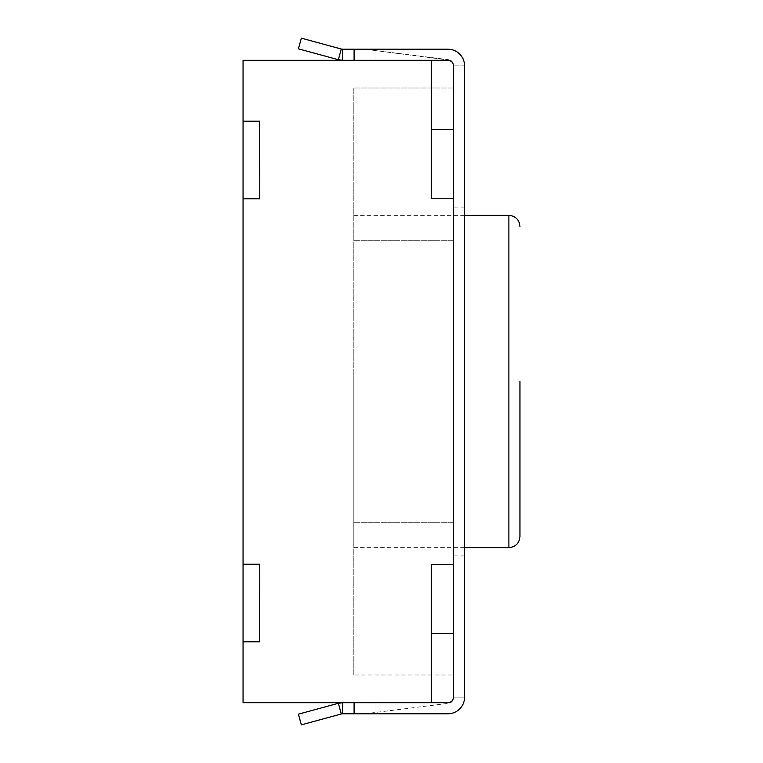 <?xml version="1.0" encoding="UTF-8"?>
<svg xmlns="http://www.w3.org/2000/svg" width="763" height="763" viewBox="0 0 763 763"><rect width="100%" height="100%" fill="white"/><g stroke="black" fill="none" stroke-linecap="round" stroke-linejoin="round"><path stroke-width="0.57" stroke-dasharray="3.81 2.86" d="M375.959 49.223L353.813 49.223L353.813 60.306L353.813 49.223L375.959 49.223L375.959 60.306L375.959 49.223L447.957 49.223A16.614 16.614 0 0 1 464.572 65.837L453.489 65.837A5.541 5.541 0 0 0 447.957 60.306L375.959 60.306L447.957 60.306A5.541 5.541 0 0 1 453.489 65.837L464.572 65.837A16.614 16.614 0 0 0 447.957 49.223L354.28 49.223L354.28 60.306L447.957 60.306A5.541 5.541 0 0 1 453.489 65.837L453.489 129.529L453.489 65.837A5.541 5.541 0 0 0 447.957 60.306L353.813 60.306L353.813 49.223L364.886 49.223L353.813 49.223L353.813 60.306L450.561 60.306A5.541 5.541 0 0 1 453.489 65.189L453.489 65.837L453.489 65.189A5.541 5.541 0 0 0 450.561 60.306L364.886 49.223L448.644 59.695L450.561 60.306L447.957 60.306A5.541 5.541 0 0 1 453.489 65.837L453.489 697.163A5.541 5.541 0 0 1 447.957 702.694A5.541 5.541 0 0 0 453.489 697.163A5.541 5.541 0 0 1 447.957 702.694A5.541 5.541 0 0 0 453.489 697.163L453.489 633.471L453.489 697.163A5.541 5.541 0 0 1 447.957 702.694L375.959 702.694L375.959 713.777L353.813 713.777L353.813 702.694L450.561 702.694A5.541 5.541 0 0 0 453.489 697.811A5.541 5.541 0 0 1 450.561 702.694L448.644 703.305L450.561 702.694L375.959 702.694L375.959 713.777L353.813 713.777L353.813 702.694L353.813 713.777L364.886 713.777L448.644 703.305L364.886 713.777L353.813 713.777L353.813 702.694L447.957 702.694A5.541 5.541 0 0 0 453.489 697.163L453.489 697.811L453.489 697.163L464.572 697.163A16.614 16.614 0 0 1 447.957 713.777A16.614 16.614 0 0 0 464.572 697.163A16.614 16.614 0 0 1 447.957 713.777L354.28 713.777L354.28 702.694L342.73 702.694L338.371 703.286L298.428 714.168L301.347 724.85L341.28 713.968L338.371 703.286M353.813 675.007L353.813 87.993L353.813 675.007L453.489 675.007L353.813 675.007M353.813 381.5L353.813 547.634L353.813 381.5M453.489 633.471L431.343 633.471L431.343 702.694L431.343 564.248L431.343 702.694L243.054 702.694L243.054 641.836L259.773 641.836L259.773 564.191L243.054 564.191L243.054 60.306L431.343 60.306L431.343 198.752L453.489 198.752L453.489 564.248L453.489 198.752L431.343 198.752L431.343 60.306L431.343 129.529L453.489 129.529M431.343 564.248L453.489 564.248L431.343 564.248L453.489 564.248L453.489 198.752L431.343 198.752M447.957 60.306L431.343 60.306L447.957 60.306A5.541 5.541 0 0 1 453.489 65.837M243.054 121.164L259.773 121.164L243.054 121.164L259.773 121.164L259.773 198.809L243.054 198.809L259.773 198.809L259.773 121.164L259.773 198.809L243.054 198.809M259.773 121.222L259.773 198.752L259.773 121.222L259.773 198.752L259.773 121.222L243.054 121.222L259.668 121.222L259.773 198.752L243.054 198.752L243.054 121.222L259.773 121.222L259.668 198.752L243.054 198.752L243.054 121.222L243.054 198.752L259.773 198.752M243.054 564.191L259.773 564.191L259.773 641.836L243.054 641.836L243.054 564.191L259.773 564.191L259.773 641.836L243.054 641.836M259.773 641.778L259.773 564.248L259.773 641.778L259.773 564.248L259.773 641.778L259.773 564.248L243.054 564.248L243.054 641.778L259.773 641.778L243.054 641.778L259.668 641.778L259.668 564.248L243.054 564.248L243.054 641.778L243.054 564.248L259.773 564.248M243.054 564.248L243.054 641.778M259.668 641.778L259.668 564.248M259.668 121.222L259.668 198.752M243.054 198.752L243.054 121.222M453.489 240.288L353.813 240.288L453.489 240.288M453.489 522.712L353.813 522.712L453.489 522.712M453.489 87.993L353.813 87.993L453.489 87.993M453.489 697.163L464.572 697.163L464.572 65.837A16.614 16.614 0 0 0 447.957 49.223M447.957 702.694L342.73 702.694L342.73 713.777L341.28 713.968M453.489 381.5L453.489 207.059L453.489 381.5M464.572 381.5L464.572 207.059L464.572 381.5M341.28 49.032L301.347 38.15L298.428 48.832L338.371 59.714L342.73 60.306L342.73 49.223L341.28 49.032L338.371 59.714M354.28 60.306L342.73 60.306L354.28 60.306M354.28 49.223L342.73 49.223M354.28 713.777L342.73 713.777M447.957 713.777L375.959 713.777M508.873 215.366L508.873 547.634M353.813 547.634L464.572 547.634M353.813 215.366L464.572 215.366M464.572 207.059L453.489 207.059M464.572 555.941L453.489 555.941"/><path stroke-width="1.14" d="M453.489 129.529L431.343 129.529L431.343 198.752L453.489 198.752L453.489 564.248L431.343 564.248L431.343 702.694L243.054 702.694L243.054 641.836L259.773 641.836L259.773 564.191L243.054 564.191L243.054 641.836M375.959 713.777L447.957 713.777A16.614 16.614 0 0 0 464.572 697.163L464.572 65.837A16.614 16.614 0 0 0 447.957 49.223L354.28 49.223L354.28 60.306L447.957 60.306A5.541 5.541 0 0 1 453.489 65.837L453.489 697.163A5.541 5.541 0 0 1 447.957 702.694A5.541 5.541 0 0 0 453.489 697.163M431.343 198.752L431.343 60.306L243.054 60.306L243.054 121.164L259.773 121.164L259.773 198.809L243.054 198.809L243.054 564.191M453.489 633.471L431.343 633.471L431.343 564.248M243.054 198.809L243.054 121.164M243.054 641.778L259.668 641.778L259.773 564.248M259.668 564.248L243.054 564.248M243.054 121.222L259.668 121.222L259.773 198.752M259.668 198.752L243.054 198.752M519.946 381.5L519.946 536.561L519.946 381.5M447.957 702.694L354.28 702.694L354.28 713.777L342.73 713.777L342.73 702.694L338.371 703.286L298.428 714.168L301.347 724.85L341.28 713.968L338.371 703.286M447.957 713.777L354.28 713.777M453.489 65.837A5.541 5.541 0 0 0 447.957 60.306M447.957 49.223L375.959 49.223M301.347 38.15L298.428 48.832L338.371 59.714L341.28 49.032L301.347 38.15M341.28 49.032L342.73 49.223L342.73 60.306L338.371 59.714M354.28 49.223L342.73 49.223M342.73 713.777L341.28 713.968M464.572 547.634L508.873 547.634L508.873 215.366C515.54 215.958 519.231 219.649 519.946 226.439M464.572 215.366L508.873 215.366M508.873 547.634C515.54 547.042 519.231 543.351 519.946 536.561"/></g></svg>
